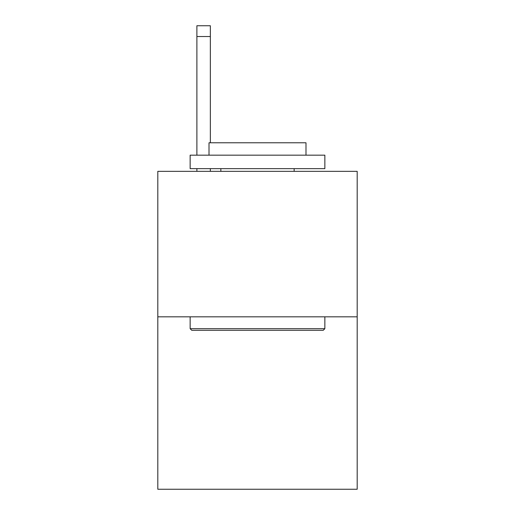 <?xml version="1.0" encoding="UTF-8"?>
<svg xmlns="http://www.w3.org/2000/svg" width="515" height="515" viewBox="0 0 515 515"><rect width="100%" height="100%" fill="white"/><g stroke="black" fill="none" stroke-linecap="round" stroke-linejoin="round"><path stroke-width="0.77" d="M357.185 316.828L357.185 171.341L157.815 171.341L157.815 489.25L357.185 489.25L357.185 316.828L157.815 316.828M323.24 330.295L191.76 330.295L190.144 328.679L324.856 328.679L323.24 330.295M190.144 155.176L324.856 155.176L324.856 168.65L190.144 168.65L190.144 155.176M305.994 155.176L305.994 142.784L209.006 142.784L209.006 155.176M190.144 316.828L190.144 328.679M324.856 316.828L324.856 328.679M220.858 168.65L220.858 171.341M294.142 168.65L294.142 171.341M210.352 171.341L210.352 168.65M210.352 142.784L210.352 36.526L196.885 36.526L196.885 25.75L210.352 25.75L210.352 36.526M196.885 171.341L196.885 168.65M196.885 155.176L196.885 36.526"/></g></svg>
